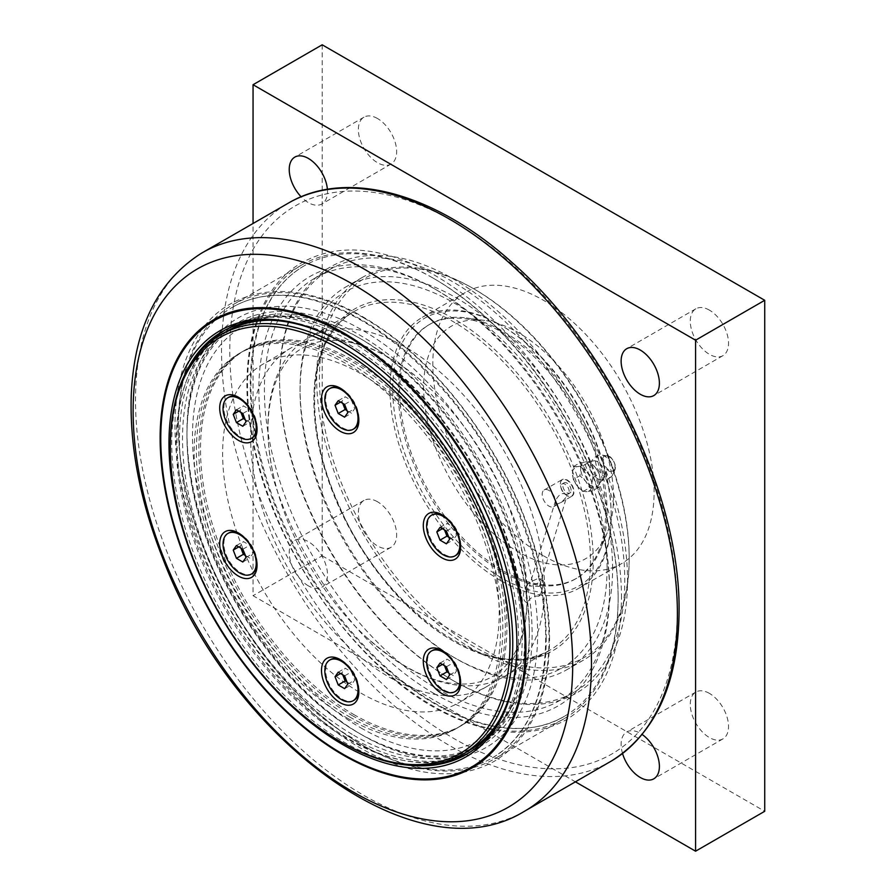 <?xml version="1.0" encoding="UTF-8"?>
<svg xmlns="http://www.w3.org/2000/svg" width="896" height="896" viewBox="0 0 896 896"><rect width="100%" height="100%" fill="white"/><g stroke="black" fill="none" stroke-linecap="round" stroke-linejoin="round"><path stroke-width="0.67" stroke-dasharray="4.48 3.36" d="M573.563 491.736A9.33 5.387 60 0 1 566.966 495.544A9.33 5.387 60 0 1 560.37 484.109A9.33 5.387 60 0 1 566.966 480.301A9.33 5.387 60 0 1 573.563 491.736M567.168 495.656L567.168 495.656A9.621 5.555 60 0 1 560.37 483.885A9.621 5.555 60 0 1 562.363 479.483A9.621 5.555 60 0 1 569.766 482.059A9.621 5.555 60 0 1 573.966 491.736A9.621 5.555 60 0 1 571.973 496.138A9.621 5.555 60 0 1 567.168 495.656L566.966 495.544M571.11 490.314A5.869 3.382 -120 0 0 568.557 484.411A5.869 3.382 -120 0 0 564.032 482.843A5.869 3.382 -120 0 0 562.822 485.52A5.869 3.382 -120 0 0 565.376 491.434A5.869 3.382 -120 0 0 569.901 493.002A5.869 3.382 -120 0 0 571.11 490.314M592.726 490.683L587.014 491.613A13.686 7.907 -120 0 0 591.864 484.725L592.726 490.683L599.29 486.886L600.152 479.931L599.29 473.984L595.314 467.466L589.613 461.944L579.936 462.806L580.798 468.754L579.936 475.709L585.637 481.23L589.613 487.749L599.29 486.886M587.014 472.248L592.726 477.77L591.864 484.725A13.686 7.907 -120 0 0 587.014 472.248A13.686 7.907 -120 0 0 577.338 466.659L583.038 465.73L587.014 472.248M583.038 491.546L577.338 486.024A13.686 7.907 -120 0 0 587.014 491.613L583.038 491.546L589.613 487.749M573.362 479.506L572.499 473.547A13.686 7.907 -120 0 0 577.338 486.024L573.362 479.506L579.936 475.709M572.499 473.547L573.362 466.592L577.338 466.659A13.686 7.907 -120 0 0 572.499 473.547M595.314 467.466A13.686 7.907 -120 0 0 590.475 463.165A13.686 7.907 -120 0 0 587.25 461.944A13.686 7.907 -120 0 0 585.637 461.877A13.686 7.907 -120 0 0 580.798 468.754A13.686 7.907 -120 0 0 585.637 481.23A13.686 7.907 -120 0 0 595.314 486.819A13.686 7.907 -120 0 0 599.603 483.347A13.686 7.907 -120 0 0 600.152 479.931A13.686 7.907 -120 0 0 595.314 467.466M592.726 477.77L599.29 473.984M583.038 465.73L589.613 461.944M573.362 466.592L579.936 462.806M613.29 471.374A12.499 7.213 -120 0 0 604.453 456.075A12.499 7.213 -120 0 0 601.07 454.899A12.499 7.213 -120 0 0 599.099 455.078A12.499 7.213 -120 0 0 595.627 461.171A12.499 7.213 -120 0 0 604.453 476.482A12.499 7.213 -120 0 0 611.475 476.515A12.499 7.213 -120 0 0 612.618 474.891A12.499 7.213 -120 0 0 613.29 471.374M604.923 474.466A10.36 5.981 -120 0 0 597.598 461.776A10.36 5.981 -120 0 0 592.76 461.082A10.36 5.981 -120 0 0 590.509 463.982A10.36 5.981 -120 0 0 599.469 479.506A10.36 5.981 -120 0 0 603.098 479.002A10.36 5.981 -120 0 0 604.923 474.466M569.184 491.434A5.869 3.382 -120 0 0 566.619 485.531A5.869 3.382 -120 0 0 562.094 483.952A5.869 3.382 -120 0 0 560.885 486.64A5.869 3.382 -120 0 0 563.438 492.542A5.869 3.382 -120 0 0 567.963 494.122A5.869 3.382 -120 0 0 569.184 491.434M543.458 555.789A156.453 90.328 -120 0 0 621.69 563.539A156.453 90.328 -120 0 0 621.69 382.872A156.453 90.328 -120 0 0 465.226 292.544A156.453 90.328 -120 0 0 441.246 417.917A156.453 90.328 -120 0 0 543.458 555.789M500.584 580.541A156.453 90.328 60 0 1 398.373 442.669A156.453 90.328 60 0 1 422.363 317.296A156.453 90.328 60 0 1 500.595 325.046A156.453 90.328 60 0 1 611.218 516.667A156.453 90.328 60 0 1 578.816 588.291A156.453 90.328 60 0 1 500.584 580.541M575.725 782.006L253.053 595.706L253.053 223.115M622.552 753.525A27.059 15.624 60 0 1 626.73 731.954A27.059 15.624 60 0 1 640.259 733.298A27.059 15.624 60 0 1 642.163 734.507M308.37 585.861A27.059 15.624 60 0 1 290.685 562.016A27.059 15.624 60 0 1 294.84 540.344A27.059 15.624 60 0 1 308.37 541.677A27.059 15.624 60 0 1 326.043 565.522A27.059 15.624 60 0 1 321.899 587.205A27.059 15.624 60 0 1 308.37 585.861M327.398 189.325A27.059 15.624 60 0 1 321.899 203.963A27.059 15.624 60 0 1 308.37 202.619A27.059 15.624 60 0 1 301.123 196.806M629.194 557.379A219.038 126.459 -120 0 0 474.32 289.117A219.038 126.459 -120 0 0 319.424 378.538A219.038 126.459 -120 0 0 474.309 646.811A219.038 126.459 -120 0 0 629.194 557.379L629.194 558.981A220.998 127.59 60 0 1 583.43 660.15A220.998 127.59 60 0 1 413.123 600.936A220.998 127.59 60 0 1 316.658 378.538A220.998 127.59 60 0 1 362.432 277.368A220.998 127.59 60 0 1 472.931 288.322A220.998 127.59 60 0 1 629.194 558.981M377.507 118.518A27.059 15.624 -120 0 0 363.978 117.174A27.059 15.624 -120 0 0 363.978 148.422A27.059 15.624 -120 0 0 391.037 164.046A27.059 15.624 -120 0 0 395.181 142.363A27.059 15.624 -120 0 0 377.507 118.518M377.507 501.76A27.059 15.624 -120 0 0 363.978 500.416A27.059 15.624 -120 0 0 363.978 531.664A27.059 15.624 -120 0 0 391.037 547.288A27.059 15.624 -120 0 0 395.181 525.605A27.059 15.624 -120 0 0 377.507 501.76M709.408 693.381A27.059 15.624 -120 0 0 695.878 692.037A27.059 15.624 -120 0 0 695.878 723.285A27.059 15.624 -120 0 0 722.938 738.898A27.059 15.624 -120 0 0 727.082 717.226A27.059 15.624 -120 0 0 709.408 693.381M709.408 310.139A27.059 15.624 -120 0 0 695.878 308.795A27.059 15.624 -120 0 0 695.878 340.043A27.059 15.624 -120 0 0 722.938 355.656A27.059 15.624 -120 0 0 727.082 333.984A27.059 15.624 -120 0 0 709.408 310.139M322.19 44.8L322.19 555.789L253.053 595.706M322.19 555.789L764.725 811.283M432.824 277.939A262.069 151.301 -120 0 0 301.795 264.958A262.069 151.301 -120 0 0 261.621 474.958A262.069 151.301 -120 0 0 432.824 705.891A262.069 151.301 -120 0 0 563.853 718.872A262.069 151.301 -120 0 0 618.139 598.898A262.069 151.301 -120 0 0 432.824 277.939M618.139 597.307A260.109 150.17 -120 0 0 504.594 335.541A260.109 150.17 -120 0 0 304.158 265.854A260.109 150.17 -120 0 0 264.286 474.286A260.109 150.17 -120 0 0 434.213 703.494A260.109 150.17 -120 0 0 564.267 716.374A260.109 150.17 -120 0 0 618.139 597.307M363.686 317.856A262.069 151.301 -120 0 0 232.646 304.875A262.069 151.301 -120 0 0 192.483 514.875A262.069 151.301 -120 0 0 363.686 745.808A262.069 151.301 -120 0 0 494.715 758.789A262.069 151.301 -120 0 0 548.99 638.814A262.069 151.301 -120 0 0 363.686 317.856M546.224 638.814A260.109 150.17 -120 0 0 432.69 377.059A260.109 150.17 -120 0 0 232.243 307.373A260.109 150.17 -120 0 0 192.371 515.805A260.109 150.17 -120 0 0 362.298 745.013A260.109 150.17 -120 0 0 492.352 757.893A260.109 150.17 -120 0 0 546.224 638.814M434.213 693.594A247.979 143.17 -120 0 0 609.56 592.357A247.979 143.17 -120 0 0 434.213 288.635A247.979 143.17 -120 0 0 258.854 389.872A247.979 143.17 -120 0 0 434.213 693.594M436.979 290.237L436.979 290.237A244.07 140.918 60 0 1 609.56 589.154A244.07 140.918 60 0 1 559.014 700.896A244.07 140.918 60 0 1 436.979 688.8A244.07 140.918 60 0 1 277.525 473.726A244.07 140.918 60 0 1 314.944 278.141A244.07 140.918 60 0 1 436.979 290.237L434.213 288.635M362.298 735.112L362.298 735.112A247.979 143.17 60 0 1 186.95 431.39A247.979 143.17 60 0 1 362.298 330.154A247.979 143.17 60 0 1 537.645 633.864A247.979 143.17 60 0 1 362.298 735.112L359.531 733.51A244.07 140.918 -120 0 0 481.566 745.606A244.07 140.918 -120 0 0 518.986 550.021A244.07 140.918 -120 0 0 359.531 334.947A244.07 140.918 -120 0 0 237.496 322.851A244.07 140.918 -120 0 0 186.95 434.582A244.07 140.918 -120 0 0 359.531 733.51L362.298 735.112M453.566 680.814L453.566 680.814A246.03 142.05 60 0 1 279.597 379.501A246.03 142.05 60 0 1 453.566 279.059A246.03 142.05 60 0 1 627.536 580.373A246.03 142.05 60 0 1 453.566 680.814L452.189 680.019A244.07 140.918 -120 0 0 574.224 692.104A244.07 140.918 -120 0 0 611.632 496.53A244.07 140.918 -120 0 0 452.189 281.445A244.07 140.918 -120 0 0 330.154 269.36A244.07 140.918 -120 0 0 279.597 381.091A244.07 140.918 -120 0 0 452.189 680.019L453.566 680.814M451.326 759.685A244.07 140.918 60 0 1 349.574 739.267A244.07 140.918 60 0 1 195.72 541.43A244.07 140.918 60 0 1 210.168 342.003M224.941 330.165A244.07 140.918 60 0 1 227.539 328.608A244.07 140.918 60 0 1 349.574 340.693A244.07 140.918 60 0 1 509.029 555.766A244.07 140.918 60 0 1 471.61 751.352A244.07 140.918 60 0 1 468.955 752.819M343.638 343.325A244.07 140.918 60 0 1 344.322 343.728L344.322 343.728A244.07 140.918 60 0 1 516.902 642.656A244.07 140.918 60 0 1 516.902 643.451M413.65 765.542A244.07 140.918 60 0 1 344.322 742.291A244.07 140.918 60 0 1 186.278 371.706M352.061 339.259A244.07 140.918 -120 0 0 230.026 327.163A244.07 140.918 -120 0 0 192.618 522.749A244.07 140.918 -120 0 0 352.061 737.822A244.07 140.918 -120 0 0 474.096 749.918A244.07 140.918 -120 0 0 511.515 554.333A244.07 140.918 -120 0 0 352.061 339.259M352.061 715.467A216.698 125.104 -120 0 0 460.41 726.197A216.698 125.104 -120 0 0 493.629 552.563A216.698 125.104 -120 0 0 352.061 361.614A216.698 125.104 -120 0 0 243.723 350.874A216.698 125.104 -120 0 0 210.504 524.518A216.698 125.104 -120 0 0 352.061 715.467M349.574 716.912A216.698 125.104 -120 0 0 457.923 727.642A216.698 125.104 -120 0 0 491.142 553.997A216.698 125.104 -120 0 0 349.574 363.048A216.698 125.104 -120 0 0 241.226 352.318A216.698 125.104 -120 0 0 208.018 525.952A216.698 125.104 -120 0 0 349.574 716.912M226.307 331.576A242.122 139.787 -120 0 0 189.19 525.582A242.122 139.787 -120 0 0 347.368 738.942A242.122 139.787 -120 0 0 468.418 750.938M500.002 718.917A242.122 139.787 -120 0 0 347.368 343.56A242.122 139.787 -120 0 0 269.819 320.242M347.368 718.189A216.698 125.104 -120 0 0 455.706 728.918A216.698 125.104 -120 0 0 488.925 555.274A216.698 125.104 -120 0 0 347.368 364.325A216.698 125.104 -120 0 0 239.019 353.595A216.698 125.104 -120 0 0 205.8 527.229A216.698 125.104 -120 0 0 347.368 718.189M353.73 735.269A242.122 139.787 -120 0 0 474.779 747.264A242.122 139.787 -120 0 0 511.896 553.246A242.122 139.787 -120 0 0 353.73 339.898A242.122 139.787 -120 0 0 232.669 327.902A242.122 139.787 -120 0 0 195.552 521.909A242.122 139.787 -120 0 0 353.73 735.269M353.73 714.515A216.698 125.104 -120 0 0 462.067 725.245A216.698 125.104 -120 0 0 495.286 551.6A216.698 125.104 -120 0 0 353.73 360.651A216.698 125.104 -120 0 0 245.381 349.922A216.698 125.104 -120 0 0 212.162 523.555A216.698 125.104 -120 0 0 353.73 714.515M358.154 732.715A242.122 139.787 60 0 1 199.976 519.355A242.122 139.787 60 0 1 237.093 325.349A242.122 139.787 60 0 1 358.154 337.333A242.122 139.787 60 0 1 358.154 337.344A242.122 139.787 60 0 1 529.357 633.864A242.122 139.787 60 0 1 479.203 744.71A242.122 139.787 60 0 1 358.154 732.715M360.92 727.922A238.202 137.525 -120 0 0 529.357 630.672A238.202 137.525 -120 0 0 360.92 338.934A238.202 137.525 -120 0 0 192.483 436.184A238.202 137.525 -120 0 0 360.92 727.922M360.92 693.112A195.574 112.918 -120 0 0 458.696 702.8A195.574 112.918 -120 0 0 458.707 476.974A195.574 112.918 -120 0 0 263.133 364.056A195.574 112.918 -120 0 0 222.622 453.589A195.574 112.918 -120 0 0 360.92 693.112M170.352 445.76A242.122 139.787 -120 0 0 341.555 742.291M257.04 565.275L257.04 562.878A23.464 13.552 60 0 1 257.018 564.032M239.445 533.59A23.464 13.552 60 0 1 240.453 534.139L240.453 534.139A23.464 13.552 60 0 1 257.04 562.878M252.179 573.63A23.464 13.552 60 0 1 240.453 572.466A23.464 13.552 60 0 1 225.12 551.779A23.464 13.552 60 0 1 228.715 532.974M358.837 420.448L358.837 418.062A23.464 13.552 60 0 1 358.814 419.205M341.242 388.774A23.464 13.552 60 0 1 342.25 389.312L342.25 389.312A23.464 13.552 60 0 1 358.837 418.062M353.976 428.803A23.464 13.552 60 0 1 342.25 427.638A23.464 13.552 60 0 1 326.917 406.963A23.464 13.552 60 0 1 330.512 388.147M460.645 682.819L460.645 680.422A23.464 13.552 60 0 1 460.611 681.576M443.038 651.134A23.464 13.552 60 0 1 444.046 651.683L444.046 651.683A23.464 13.552 60 0 1 460.645 680.422M455.784 691.174A23.464 13.552 60 0 1 444.046 690.01A23.464 13.552 60 0 1 428.714 669.323A23.464 13.552 60 0 1 432.309 650.518M358.837 691.914L358.837 689.517A23.464 13.552 60 0 1 358.814 690.67M341.242 660.229A23.464 13.552 60 0 1 342.25 660.778L342.25 660.778A23.464 13.552 60 0 1 358.837 689.517M353.976 700.269A23.464 13.552 60 0 1 342.25 699.104A23.464 13.552 60 0 1 326.917 678.418A23.464 13.552 60 0 1 330.512 659.613M460.645 547.086L460.645 544.701A23.464 13.552 60 0 1 460.611 545.843M443.038 515.413A23.464 13.552 60 0 1 444.046 515.95L444.046 515.95A23.464 13.552 60 0 1 460.645 544.701M455.784 555.442A23.464 13.552 60 0 1 444.046 554.277A23.464 13.552 60 0 1 428.714 533.602A23.464 13.552 60 0 1 432.309 514.786M257.04 429.542L257.04 427.146A23.464 13.552 60 0 1 257.018 428.299M239.445 397.858A23.464 13.552 60 0 1 240.453 398.406L240.453 398.406A23.464 13.552 60 0 1 257.04 427.146M252.179 437.898A23.464 13.552 60 0 1 240.453 436.733A23.464 13.552 60 0 1 225.12 416.046A23.464 13.552 60 0 1 228.715 397.242M347.01 410.581L351.523 413.19L354.715 408.654L351.523 400.422L345.139 396.738L341.947 401.274L342.742 403.334M344.613 404.41L351.523 400.422M338.218 400.725L345.139 396.738M347.805 412.642L354.715 408.654M344.613 417.189L351.523 413.19M340.558 402.08L341.947 401.274M245.213 419.675L249.726 422.285L252.918 417.749L249.726 409.517L243.342 405.821L240.15 410.368L240.946 412.429M242.816 413.504L249.726 409.517M236.421 409.819L243.342 405.821M246.008 421.736L252.918 417.749M242.816 426.283L249.726 422.285M238.762 411.163L240.15 410.368M448.806 537.219L453.32 539.829L456.512 535.293L453.32 527.061L446.936 523.376L443.744 527.912L444.539 529.973M446.41 531.048L453.32 527.061M440.026 527.363L446.936 523.376M449.602 539.28L456.512 535.293M446.41 543.827L453.32 539.829M442.355 528.707L443.744 527.912M347.01 682.046L351.523 684.656L354.715 680.109L351.523 671.888L345.139 668.192L341.947 672.739L342.742 674.8M344.613 675.875L351.523 671.888M338.218 672.19L345.139 668.192M347.805 684.107L354.715 680.109M344.613 688.654L351.523 684.656M340.558 673.534L341.947 672.739M448.806 672.952L453.32 675.562L456.512 671.026L453.32 662.794L446.936 659.098L443.744 663.645L444.539 665.706M446.41 666.781L453.32 662.794M440.026 663.096L446.936 659.098M449.602 675.013L456.512 671.026M446.41 679.56L453.32 675.562M442.355 664.44L443.744 663.645M245.213 555.408L249.726 558.018L252.918 553.482L249.726 545.25L243.342 541.554L240.15 546.101L240.946 548.162M242.816 549.237L249.726 545.25M236.421 545.552L243.342 541.554M246.008 557.469L252.918 553.482M242.816 562.016L249.726 558.018M238.762 546.896L240.15 546.101M538.832 596.198C533.691 595.594 529.861 597.8 527.341 602.829L526.176 597.699L527.341 584.83C528.405 583.083 532.235 580.877 538.832 578.2L544.421 582.042A195.574 112.918 -120 0 0 457.094 388.192A195.574 112.918 -120 0 0 308.414 337.915A195.574 112.918 -120 0 0 267.904 427.448A195.574 112.918 -120 0 0 273.974 477.702A195.574 112.918 -120 0 0 365.702 636.586A195.574 112.918 -120 0 0 503.989 676.659A195.574 112.918 -120 0 0 544.421 592.133L538.832 596.198A13.686 7.907 120 0 0 539.93 578.659A13.686 7.907 120 0 0 538.832 578.2M527.15 592.01A195.574 112.918 -120 0 0 521.158 546.84A195.574 112.918 -120 0 0 429.43 387.957A195.574 112.918 -120 0 0 291.144 347.883A195.574 112.918 -120 0 0 250.634 437.416A195.574 112.918 -120 0 0 336 634.234A195.574 112.918 -120 0 0 486.707 686.627A195.574 112.918 -120 0 0 527.15 602.112L527.341 602.829L527.15 602.112M613.502 497.224A134.254 77.515 -120 0 0 484.691 320.443A134.254 77.515 -120 0 0 451.438 481.163A134.254 77.515 -120 0 0 607.253 532.728A134.254 77.515 -120 0 0 613.502 497.224M605.685 511.874A146.675 84.683 -120 0 0 541.666 364.258A146.675 84.683 -120 0 0 428.635 324.968A146.675 84.683 -120 0 0 398.25 392.112A146.675 84.683 -120 0 0 462.28 539.728A146.675 84.683 -120 0 0 575.31 579.018A146.675 84.683 -120 0 0 605.685 511.874M607.074 511.078A146.675 84.683 60 0 1 600.242 549.864A146.675 84.683 60 0 1 576.688 578.222A146.675 84.683 60 0 1 463.658 538.922A146.675 84.683 60 0 1 399.638 391.317A146.675 84.683 60 0 1 430.013 324.162A146.675 84.683 60 0 1 466.346 317.946A146.675 84.683 60 0 1 607.074 511.078M555.621 503.877C559.541 504.134 563.326 501.424 566.989 495.757C563.338 491.77 559.552 493.304 555.621 500.382L555.621 503.877A9.621 5.555 60 0 1 553.795 506.632A9.621 5.555 60 0 1 548.99 506.15A9.621 5.555 60 0 1 542.707 497.672A9.621 5.555 60 0 1 544.186 489.966A9.621 5.555 60 0 1 550.872 491.837A9.621 5.555 60 0 1 555.621 500.382L529.346 586.018L538.138 583.027L539.459 586.376L529.346 586.018M527.341 584.83A13.686 7.907 120 0 0 523.41 596.109A13.686 7.907 120 0 0 526.243 602.37A13.686 7.907 120 0 0 527.341 602.829M544.421 582.042L545.53 586.522L544.421 592.133M539.459 586.376L566.989 495.757M607.074 568.557A217.09 125.339 60 0 1 453.566 657.182A217.09 125.339 60 0 1 300.07 391.317A217.09 125.339 60 0 1 453.566 302.691A217.09 125.339 60 0 1 607.074 568.557M612.606 568.557A220.998 127.59 -120 0 0 516.141 346.158A220.998 127.59 -120 0 0 345.834 286.955A220.998 127.59 -120 0 0 300.07 388.125A220.998 127.59 -120 0 0 456.333 658.784A220.998 127.59 -120 0 0 566.832 669.726A220.998 127.59 -120 0 0 612.606 568.557M611.218 515.066A154.504 89.197 -120 0 0 501.973 325.842A154.504 89.197 -120 0 0 392.717 388.92A154.504 89.197 -120 0 0 501.973 578.144A154.504 89.197 -120 0 0 611.218 515.066L611.218 516.667M615.373 467.342A9.027 5.208 60 0 1 614.891 469.885A9.027 5.208 60 0 1 607.746 470.165A9.027 5.208 60 0 1 602.616 459.973A9.027 5.208 60 0 1 606.547 455.437A9.027 5.208 60 0 1 608.989 456.288A9.027 5.208 60 0 1 615.373 467.342M609.28 456.68A8.333 4.816 -120 0 0 603.389 460.085A8.333 4.816 -120 0 0 609.28 470.299A8.333 4.816 -120 0 0 615.182 466.894A8.333 4.816 -120 0 0 609.28 456.68M201.174 253.389A322.403 186.144 -120 0 0 153.171 512.098A322.403 186.144 -120 0 0 363.496 795.189A322.403 186.144 -120 0 0 523.566 811.798M611.867 760.738A322.347 186.11 60 0 1 449.467 745.506A322.347 186.11 60 0 1 238.549 460.32A322.347 186.11 60 0 1 289.542 202.44M677.354 609.134A316.478 182.717 -120 0 0 453.566 221.536A316.478 182.717 -120 0 0 229.79 350.739A316.478 182.717 -120 0 0 453.566 738.338A316.478 182.717 -120 0 0 677.354 609.134M590.475 560.571A195.574 112.918 60 0 1 549.976 650.104A195.574 112.918 60 0 1 399.269 597.71A195.574 112.918 60 0 1 313.902 400.893A195.574 112.918 60 0 1 354.402 311.36A195.574 112.918 60 0 1 452.189 321.048A195.574 112.918 60 0 1 590.475 560.571M593.242 560.571A197.523 114.038 -120 0 0 453.566 318.651A197.523 114.038 -120 0 0 313.902 399.302A197.523 114.038 -120 0 0 453.566 641.222A197.523 114.038 -120 0 0 593.242 560.571M612.618 474.891L614.891 469.885L614.992 464.341C612.651 459.256 610.702 456.579 609.123 456.322L601.07 454.899M599.099 455.078A12.712 12.712 0 0 0 590.509 463.982M599.469 479.506A12.712 12.712 0 0 0 611.475 476.515M592.76 461.082L587.25 461.944M603.098 479.002L599.603 483.347M564.032 482.843L562.094 483.952M569.901 493.002L567.963 494.122M578.816 588.291L621.69 563.539M422.363 317.296L465.226 292.544M363.978 117.174L294.84 157.102M391.037 164.046L321.899 203.963M363.978 500.416L294.84 540.344M391.037 547.288L321.899 587.205M695.878 692.037L626.73 731.954M722.938 738.898L653.789 778.826M695.878 308.795L626.73 348.712M722.938 355.656L653.789 395.584M621.477 598.102C621.757 535.472 596.736 459.077 554.994 394.957C517.283 337.557 474.018 295.893 425.208 269.987C377.373 245.941 336.157 243.555 301.56 262.842C254.117 289.845 235.525 362.678 253.859 446.242C275.554 554.747 360.394 672.874 446.163 713.731C492.274 736.131 532.134 738.226 565.746 720.037C602.202 697.894 620.771 657.261 621.477 598.102M304.158 265.854C284.11 277.536 269.494 296.408 260.31 322.459C244.63 370.474 248.55 428.142 272.082 495.466C296.139 560.325 332.013 615.664 379.702 661.472C443.733 722.646 517.989 744.318 564.267 716.374M301.795 264.958L232.646 304.875M563.853 718.872L494.715 758.789M232.243 307.373C252.392 295.848 276.035 292.634 303.184 297.696C352.61 308.134 400.59 340.368 447.138 394.397C506.834 464.262 546.336 562.699 545.653 639.621C544.835 697.357 527.061 736.781 492.352 757.893M549.562 639.621C549.853 576.99 524.821 500.595 483.09 436.475C445.368 379.075 402.114 337.411 353.293 311.506C305.458 287.459 264.242 285.074 229.645 304.349C182.202 331.363 163.621 404.197 181.955 487.76C203.638 596.266 288.478 714.392 374.248 755.25C420.37 777.65 460.23 779.744 493.842 761.544C530.286 739.413 548.867 698.768 549.562 639.621M609.56 589.154L609.56 592.357M186.95 434.582L186.95 431.39M330.154 269.36L314.944 278.141M574.224 692.104L559.014 700.896M279.597 381.091L279.597 379.501M227.539 328.608L222.286 331.632M471.61 751.352L466.357 754.387M344.322 343.728L342.944 342.933M516.902 642.656L516.902 644.246M237.496 322.851L230.026 327.163M481.566 745.606L474.096 749.918M237.093 325.349L232.669 327.902M479.203 744.71L474.779 747.264M360.92 338.934L358.154 337.344M529.357 630.672L529.357 633.864M240.453 534.139L238.37 532.941M342.25 389.312L340.178 388.114M444.046 651.683L441.974 650.485M342.25 660.778L340.178 659.579M444.046 515.95L441.974 514.752M240.453 398.406L238.37 397.208M241.226 352.318L239.019 353.595M457.923 727.642L455.706 728.918M245.381 349.922L243.723 350.874M462.067 725.245L460.41 726.197M273.974 477.702C258.843 414.299 273.829 362.802 302.949 347.85C309.635 344.008 317.251 341.645 325.797 340.782C334.398 339.92 343.84 340.738 354.11 343.258C378.515 349.406 403.626 364.302 429.43 387.957M365.702 636.586C404.41 671.037 439.174 686.739 469.974 683.693C478.453 682.752 486.002 680.333 492.643 676.424C499.33 672.549 505.176 667.128 510.194 660.162C520.195 646.352 525.795 627.2 526.994 602.683M527.016 589.87L521.158 546.84M430.013 324.162L428.635 324.968M576.688 578.222L575.31 579.018M484.691 320.443L466.346 317.946M607.253 532.728L600.242 549.864M526.243 602.37L527.061 602.84M539.93 578.659L540.747 579.13M553.795 506.632L571.973 496.138M544.186 489.966L562.363 479.483M453.566 657.182L456.333 658.784M300.07 391.317L300.07 388.125M501.973 325.842L500.595 325.046M362.432 277.368L345.834 286.955M583.43 660.15L566.832 669.726M474.32 289.117L472.931 288.322M503.989 676.659L549.976 650.104C493.92 687.478 382.57 611.33 338.016 502.914C301.034 420.549 308.963 335.406 354.402 311.36L308.414 337.915M291.144 347.883L263.133 364.056M486.707 686.627L458.696 702.8"/><path stroke-width="1.34" d="M253.053 223.115L253.053 84.717L695.576 340.211L695.576 851.2L575.725 782.006M640.259 394.24A27.059 15.624 60 0 1 622.586 370.395A27.059 15.624 60 0 1 626.73 348.712A27.059 15.624 60 0 1 640.259 350.056A27.059 15.624 60 0 1 657.933 373.901A27.059 15.624 60 0 1 653.789 395.584A27.059 15.624 60 0 1 640.259 394.24M642.163 734.507A27.059 15.624 60 0 1 658.28 758.363A27.059 15.624 60 0 1 653.789 778.826A27.059 15.624 60 0 1 640.259 777.482A27.059 15.624 60 0 1 622.552 753.525M301.123 196.806A27.059 15.624 60 0 1 294.84 157.102A27.059 15.624 60 0 1 308.37 158.435A27.059 15.624 60 0 1 327.398 189.325M695.576 851.2L764.725 811.283L764.725 300.294L695.576 340.211M764.725 300.294L322.19 44.8L253.053 84.717M210.168 342.003A244.07 140.918 60 0 1 224.941 330.165M468.955 752.819A244.07 140.918 60 0 1 451.326 759.685M516.902 643.451A244.07 140.918 60 0 1 466.357 754.387A244.07 140.918 60 0 1 413.65 765.542M186.278 371.706A244.07 140.918 60 0 1 222.286 331.632A244.07 140.918 60 0 1 343.638 343.325M342.933 744.688A246.03 142.05 -120 0 0 516.902 644.246A246.03 142.05 -120 0 0 342.944 342.933A246.03 142.05 -120 0 0 168.974 443.363A246.03 142.05 -120 0 0 342.933 744.688M340.178 741.496A240.162 138.656 60 0 1 340.166 741.496A240.162 138.656 60 0 1 170.352 447.362A240.162 138.656 60 0 1 340.178 349.317A240.162 138.656 60 0 1 509.992 643.451A240.162 138.656 60 0 1 340.178 741.496L341.555 742.291A242.122 139.787 -120 0 0 462.616 754.286L468.418 750.938A242.122 139.787 -120 0 0 500.002 718.917M269.819 320.242A242.122 139.787 -120 0 0 226.307 331.576L220.494 334.925A242.122 139.787 -120 0 0 170.352 445.76L170.352 447.362M219.71 407.994A26.398 15.243 60 0 1 238.37 397.208A26.398 15.243 60 0 1 257.04 429.542A26.398 15.243 60 0 1 238.37 440.328A26.398 15.243 60 0 1 219.71 407.994M423.304 525.538A26.398 15.243 60 0 1 441.974 514.752A26.398 15.243 60 0 1 460.645 547.086A26.398 15.243 60 0 1 441.974 557.872A26.398 15.243 60 0 1 423.304 525.538M321.507 670.354A26.398 15.243 60 0 1 340.178 659.579A26.398 15.243 60 0 1 358.837 691.914A26.398 15.243 60 0 1 340.178 702.699A26.398 15.243 60 0 1 321.507 670.354M423.304 661.27A26.398 15.243 60 0 1 441.974 650.485A26.398 15.243 60 0 1 460.645 682.819A26.398 15.243 60 0 1 441.974 693.605A26.398 15.243 60 0 1 423.304 661.27M321.507 398.899A26.398 15.243 60 0 1 340.178 388.114A26.398 15.243 60 0 1 358.837 420.448A26.398 15.243 60 0 1 340.178 431.234A26.398 15.243 60 0 1 321.507 398.899M219.71 543.715A26.398 15.243 60 0 1 238.37 532.941A26.398 15.243 60 0 1 257.04 565.275A26.398 15.243 60 0 1 238.37 576.061A26.398 15.243 60 0 1 219.71 543.715M462.616 754.286A242.122 139.787 -120 0 0 499.722 560.28A242.122 139.787 -120 0 0 341.555 346.92A242.122 139.787 -120 0 0 220.494 334.925M227.886 533.456A23.464 13.552 60 0 1 239.624 534.621A23.464 13.552 60 0 1 254.946 555.296A23.464 13.552 60 0 1 251.35 574.101A23.464 13.552 60 0 1 239.624 572.947A23.464 13.552 60 0 1 224.291 552.261A23.464 13.552 60 0 1 227.886 533.456L228.715 532.974A23.464 13.552 60 0 1 239.445 533.59M257.018 564.032A23.464 13.552 60 0 1 252.179 573.63L251.35 574.101M329.683 388.629A23.464 13.552 60 0 1 341.421 389.794A23.464 13.552 60 0 1 356.754 410.48A23.464 13.552 60 0 1 353.147 429.285A23.464 13.552 60 0 1 341.421 428.12A23.464 13.552 60 0 1 326.088 407.434A23.464 13.552 60 0 1 329.683 388.629L330.512 388.147A23.464 13.552 60 0 1 341.242 388.774M358.814 419.205A23.464 13.552 60 0 1 353.976 428.803L353.147 429.285M431.48 651A23.464 13.552 60 0 1 443.218 652.165A23.464 13.552 60 0 1 458.55 672.84A23.464 13.552 60 0 1 454.944 691.645A23.464 13.552 60 0 1 443.218 690.491A23.464 13.552 60 0 1 427.885 669.805A23.464 13.552 60 0 1 431.48 651L432.309 650.518A23.464 13.552 60 0 1 443.038 651.134M460.611 681.576A23.464 13.552 60 0 1 455.784 691.174L454.944 691.645M329.683 660.094A23.464 13.552 60 0 1 341.421 661.259A23.464 13.552 60 0 1 356.754 681.934A23.464 13.552 60 0 1 353.147 700.739A23.464 13.552 60 0 1 341.421 699.586A23.464 13.552 60 0 1 326.088 678.899A23.464 13.552 60 0 1 329.683 660.094L330.512 659.613A23.464 13.552 60 0 1 341.242 660.229M358.814 690.67A23.464 13.552 60 0 1 353.976 700.269L353.147 700.739M431.48 515.267A23.464 13.552 60 0 1 443.218 516.432A23.464 13.552 60 0 1 458.55 537.118A23.464 13.552 60 0 1 454.944 555.923A23.464 13.552 60 0 1 443.218 554.758A23.464 13.552 60 0 1 427.885 534.072A23.464 13.552 60 0 1 431.48 515.267L432.309 514.786A23.464 13.552 60 0 1 443.038 515.413M460.611 545.843A23.464 13.552 60 0 1 455.784 555.442L454.944 555.923M227.886 397.723A23.464 13.552 60 0 1 239.624 398.888A23.464 13.552 60 0 1 254.946 419.563A23.464 13.552 60 0 1 251.35 438.368A23.464 13.552 60 0 1 239.624 437.214A23.464 13.552 60 0 1 224.291 416.528A23.464 13.552 60 0 1 227.886 397.723L228.715 397.242A23.464 13.552 60 0 1 239.445 397.858M257.018 428.299A23.464 13.552 60 0 1 252.179 437.898L251.35 438.368M335.026 405.272L338.218 400.725L344.613 404.41L347.805 412.642L344.613 417.189L338.218 413.504L335.026 405.272L340.558 402.08M342.742 403.334L345.139 409.506L347.01 410.581M338.218 413.504L345.139 409.506M233.229 414.366L236.421 409.819L242.816 413.504L246.008 421.736L242.816 426.283L236.421 422.587L233.229 414.366L238.762 411.163M240.946 412.429L243.342 418.6L245.213 419.675M236.421 422.587L243.342 418.6M436.822 531.91L440.026 527.363L446.41 531.048L449.602 539.28L446.41 543.827L440.026 540.142L436.822 531.91L442.355 528.707M444.539 529.973L446.936 536.144L448.806 537.219M440.026 540.142L446.936 536.144M335.026 676.726L338.218 672.19L344.613 675.875L347.805 684.107L344.613 688.654L338.218 684.958L335.026 676.726L340.558 673.534M342.742 674.8L345.139 680.971L347.01 682.046M338.218 684.958L345.139 680.971M436.822 667.643L440.026 663.096L446.41 666.781L449.602 675.013L446.41 679.56L440.026 675.864L436.822 667.643L442.355 664.44M444.539 665.706L446.936 671.877L448.806 672.952M440.026 675.864L446.936 671.877M233.229 550.088L236.421 545.552L242.816 549.237L246.008 557.469L242.816 562.016L236.421 558.32L233.229 550.088L238.762 546.896M240.946 548.162L243.342 554.333L245.213 555.408M236.421 558.32L243.342 554.333M352.912 791.829A310.811 179.446 60 0 1 133.134 411.163A310.811 179.446 60 0 1 352.912 284.267A310.811 179.446 60 0 1 572.69 664.933A310.811 179.446 60 0 1 352.912 791.829M591.472 663.566A322.403 186.144 -120 0 0 450.005 338.33A322.403 186.144 -120 0 0 201.174 253.389C157.506 281.322 134.21 328.451 131.275 394.778C129.539 446.13 139.989 500.539 162.613 558.006C230.81 738.73 415.643 877.386 523.566 811.798A322.403 186.144 -120 0 0 591.472 663.566M201.174 253.389L289.542 202.44A322.347 186.11 60 0 1 537.499 290.36A322.347 186.11 60 0 1 677.398 613.906A322.347 186.11 60 0 1 611.867 760.738L523.566 811.798M343.034 754.947A258.653 149.33 -120 0 0 525.93 649.342A258.653 149.33 -120 0 0 343.034 332.562A258.653 149.33 -120 0 0 160.138 438.166A258.653 149.33 -120 0 0 343.034 754.947M342.933 754.174A257.634 148.747 60 0 1 160.765 438.626A257.634 148.747 60 0 1 342.933 333.446A257.634 148.747 60 0 1 525.112 648.984A257.634 148.747 60 0 1 342.933 754.174M289.542 202.44C348.118 168.717 436.117 193.704 512.68 263.077C608.944 347.379 680.613 497.213 679.067 611.531C678.395 682.898 655.995 732.637 611.867 760.738M340.166 741.496L341.555 742.291"/></g></svg>
